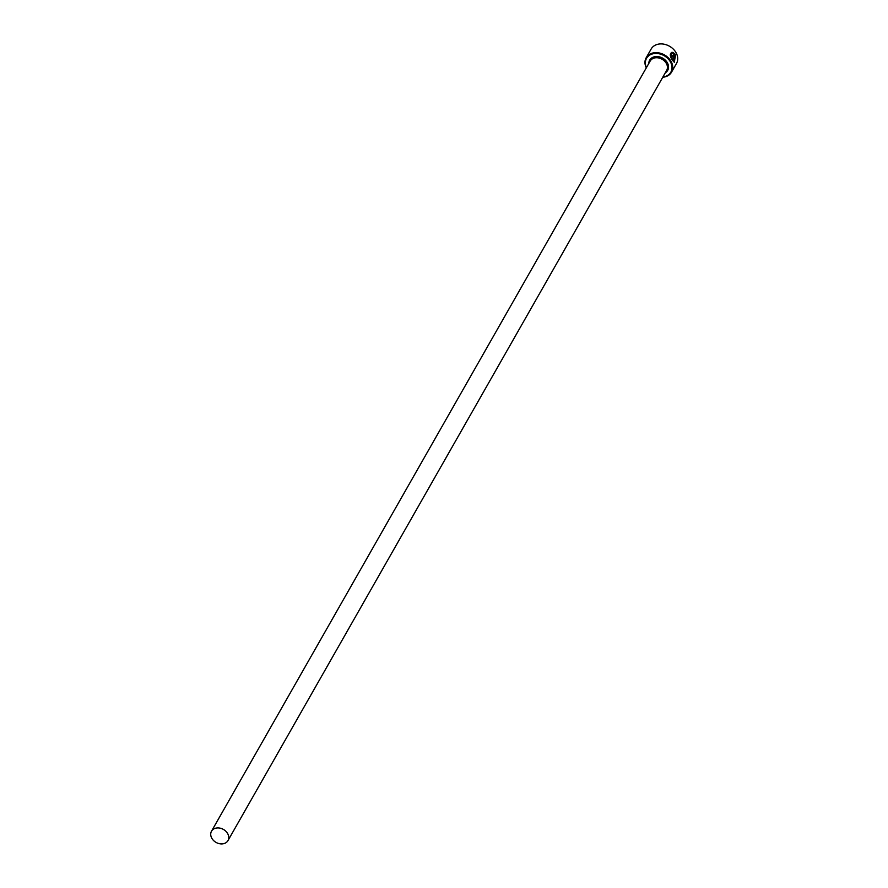 <?xml version="1.0" encoding="UTF-8"?>
<svg xmlns="http://www.w3.org/2000/svg" width="888" height="888" viewBox="0 0 888 888"><rect width="100%" height="100%" fill="white"/><g stroke="black" fill="none" stroke-linecap="round" stroke-linejoin="round"><path stroke-width="1.33" d="M672.66 53.269C670.662 53.902 670.562 55.933 672.383 59.352L674.336 61.228L672.138 59.429C670.318 56 670.407 53.968 672.416 53.347L672.394 52.337L672.66 53.269L671.883 53.391M674.336 61.228L675.413 56.399L673.626 59.529A14.585 11.489 -150.3 0 0 673.226 58.675L675.413 54.856L674.38 62.282L672.072 59.907C669.641 55.589 669.752 53.058 672.394 52.337L671.628 52.403M674.258 62.304L675.324 55.311M672.05 56.155L671.905 55.478L672.727 56.21L674.036 53.902L673.093 52.492L674.958 54.024L672.971 57.254M674.958 54.024L672.993 57.087L671.983 56.632L671.506 54.634A14.585 11.489 29.7 0 1 672.149 55.411M662.892 77.012A13.997 11.033 -150.3 0 0 664.946 76.612A13.997 11.033 -150.3 0 0 670.451 61.938A13.997 11.033 -150.3 0 0 652.414 53.924A13.997 11.033 -150.3 0 0 646.431 67.632M646.298 67.854A14.585 11.489 29.7 0 1 646.187 57.742A14.585 11.489 29.7 0 1 652.325 53.136A14.585 11.489 29.7 0 1 668.342 57.853A14.585 11.489 29.7 0 1 671.528 72.172A14.585 11.489 29.7 0 1 665.378 76.779A14.585 11.489 29.7 0 1 662.77 77.234M671.528 72.172L676.501 63.437A14.585 11.489 -150.3 0 0 673.315 49.118A14.585 11.489 -150.3 0 0 657.309 44.4A14.585 11.489 -150.3 0 0 651.159 49.007L646.187 57.742M223.976 843.6A9.479 7.47 -150.3 0 0 227.972 840.603A9.479 7.47 -150.3 0 0 225.896 831.301A9.479 7.47 -150.3 0 0 215.495 828.238A9.479 7.47 -150.3 0 0 211.499 831.224A9.479 7.47 -150.3 0 0 213.575 840.536A9.479 7.47 -150.3 0 0 223.976 843.6M674.714 54.09L672.849 52.559M671.905 55.478A14.585 11.489 -150.3 0 0 671.417 54.878M673.537 59.318L675.413 56.399M211.499 831.224L650.171 61.05A9.479 7.47 29.7 0 1 654.167 58.053A9.479 7.47 29.7 0 1 664.579 61.117A9.479 7.47 29.7 0 1 666.644 70.43L227.972 840.603M648.817 63.425A10.356 8.159 29.7 0 1 654.045 56.876A10.356 8.159 29.7 0 1 666.744 61.794A10.356 8.159 29.7 0 1 665.29 72.816"/></g></svg>
